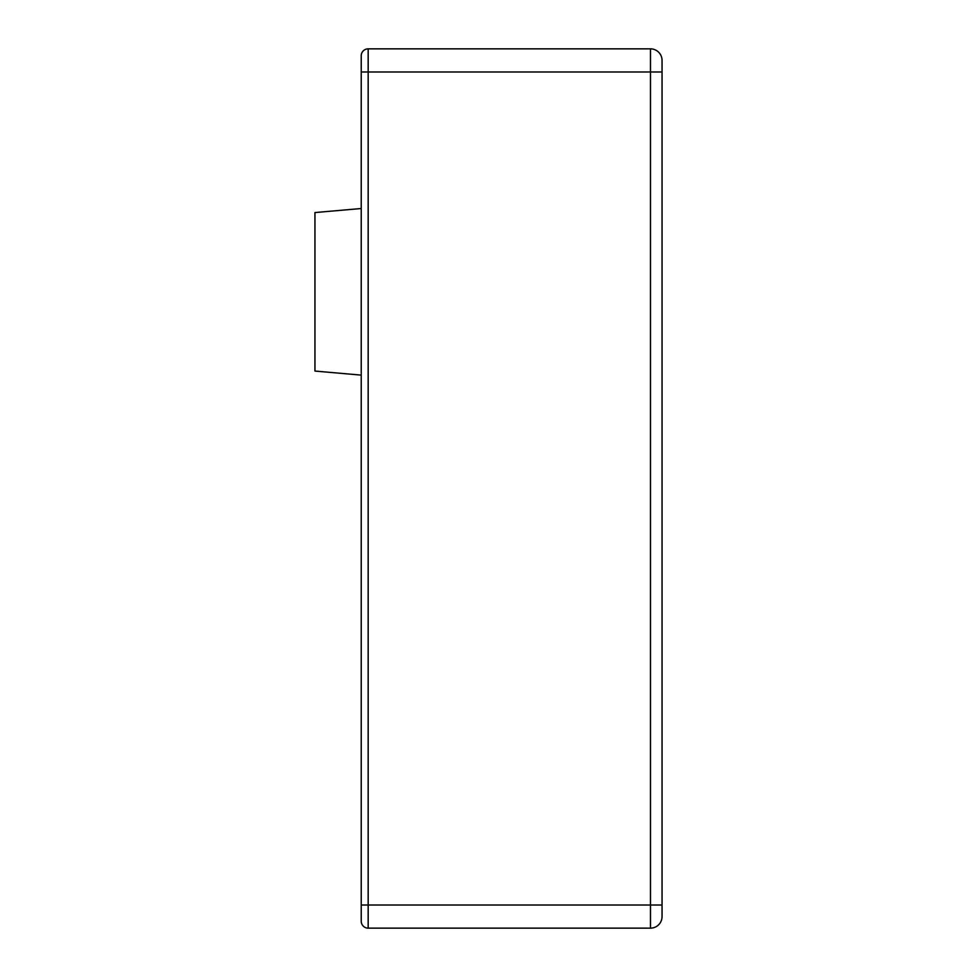 <?xml version="1.0" encoding="UTF-8"?>
<svg xmlns="http://www.w3.org/2000/svg" width="977" height="977" viewBox="0 0 977 977"><rect width="100%" height="100%" fill="white"/><g stroke="black" fill="none" stroke-linecap="round" stroke-linejoin="round"><path stroke-width="1.47" d="M361.234 208.516L314.948 212.559L314.948 371.065L361.234 375.119M368.17 48.85L368.17 71.993L650.474 71.993L650.474 905.007L368.17 905.007L368.17 928.15A6.937 6.937 0 0 1 361.234 921.213A6.937 6.937 0 0 0 368.17 928.15A6.937 6.937 0 0 1 361.234 921.213A6.937 6.937 0 0 0 368.17 928.15L650.474 928.15A11.565 11.565 0 0 0 662.052 916.585L662.052 60.415A11.565 11.565 0 0 0 650.474 48.85L368.17 48.85A6.937 6.937 0 0 0 361.234 55.787L361.234 921.213L361.234 905.007L368.17 905.007L368.17 71.993L361.234 71.993L361.234 55.787M650.474 48.85L650.474 71.993L662.052 71.993M662.052 905.007L650.474 905.007L650.474 928.15A11.565 11.565 0 0 0 662.052 916.585"/></g></svg>
